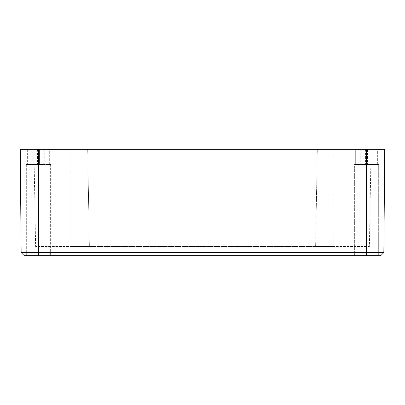 <?xml version="1.0" encoding="UTF-8"?>
<svg xmlns="http://www.w3.org/2000/svg" width="405" height="405" viewBox="0 0 405 405"><rect width="100%" height="100%" fill="white"/><g stroke="black" fill="none" stroke-linecap="round" stroke-linejoin="round"><path stroke-width="0.3" stroke-dasharray="2.02 1.52" d="M43.953 164.531L26.325 164.531L43.953 164.531L26.325 164.531L26.325 255.656L50.625 255.656L26.325 255.656L50.625 255.656L26.325 255.656L26.325 164.531L43.953 164.531L43.953 149.344L39.417 149.344L39.417 164.531L39.417 149.344L32.096 149.344L32.167 164.531L32.096 149.344L49.319 149.344L49.319 164.531L50.625 164.531L50.625 255.656L50.625 164.531L32.997 164.531L50.625 164.531L49.319 164.531L49.319 149.344L43.953 149.344L43.953 164.531M87.682 149.344L317.317 149.344L87.682 149.344L89.378 246.544L87.682 149.344L89.378 246.544L70.976 246.544L89.378 246.544L87.682 149.344M334.024 149.344L371.081 149.344L334.024 149.344L334.024 246.544L369.385 246.544L371.081 149.344L369.385 246.544L315.622 246.544L317.317 149.344L315.622 246.544L317.317 149.344L315.622 246.544L89.378 246.544L334.024 246.544L334.024 149.344M33.919 149.344L70.976 149.344L33.919 149.344L35.615 246.544L70.976 246.544L35.615 246.544L33.919 149.344M27.631 149.344L32.997 149.344L27.631 149.344L27.631 164.531L27.631 149.344M49.319 149.344L32.997 149.344L49.319 149.344M377.369 149.344L355.681 149.344L377.369 149.344L355.681 149.344L377.369 149.344L377.369 164.531L372.833 164.531L378.675 164.531L378.675 255.656L354.375 255.656L378.675 255.656L354.375 255.656L378.675 255.656L378.675 164.531L377.369 164.531L377.369 149.344M366.525 149.344L384.75 149.344L383.849 252.593L21.151 252.593L20.25 149.344L366.525 149.344L366.525 255.656L380.786 255.656L383.849 252.593M32.997 149.344L32.997 164.531L32.997 149.344M21.151 252.593L24.214 255.656L366.525 255.656M44.783 149.344L44.783 164.531L44.783 149.344M37.533 149.344L37.533 164.531L37.533 149.344M44.854 149.344L44.854 164.531L44.854 149.344M355.681 164.531L360.217 164.531L354.375 164.531L355.681 164.531L355.681 149.344L355.681 164.531M360.217 149.344L360.217 164.531L360.217 149.344M372.833 149.344L372.833 164.531L372.833 149.344M372.904 149.344L372.904 164.531L361.047 164.531L378.675 164.531L361.047 164.531L372.904 164.531L372.904 149.344M367.467 149.344L367.467 164.531L360.146 164.531L372.003 164.531L354.375 164.531L354.375 255.656L354.375 164.531L372.003 164.531L367.467 164.531L367.467 149.344M361.047 149.344L361.047 164.531L361.047 149.344M372.003 149.344L372.003 164.531L372.003 149.344M365.583 149.344L365.583 164.531L365.583 149.344M38.475 255.656L38.475 149.344M70.976 246.544L70.976 149.344L70.976 246.544M32.096 149.344L32.096 164.531L32.096 149.344M360.146 149.344L360.146 164.531L360.146 149.344"/><path stroke-width="0.61" d="M38.475 149.344L20.25 149.344L21.151 252.593L383.849 252.593L384.75 149.344L38.475 149.344L38.475 255.656L24.214 255.656L21.151 252.593M383.849 252.593L380.786 255.656L38.475 255.656M366.525 255.656L366.525 149.344"/></g></svg>

